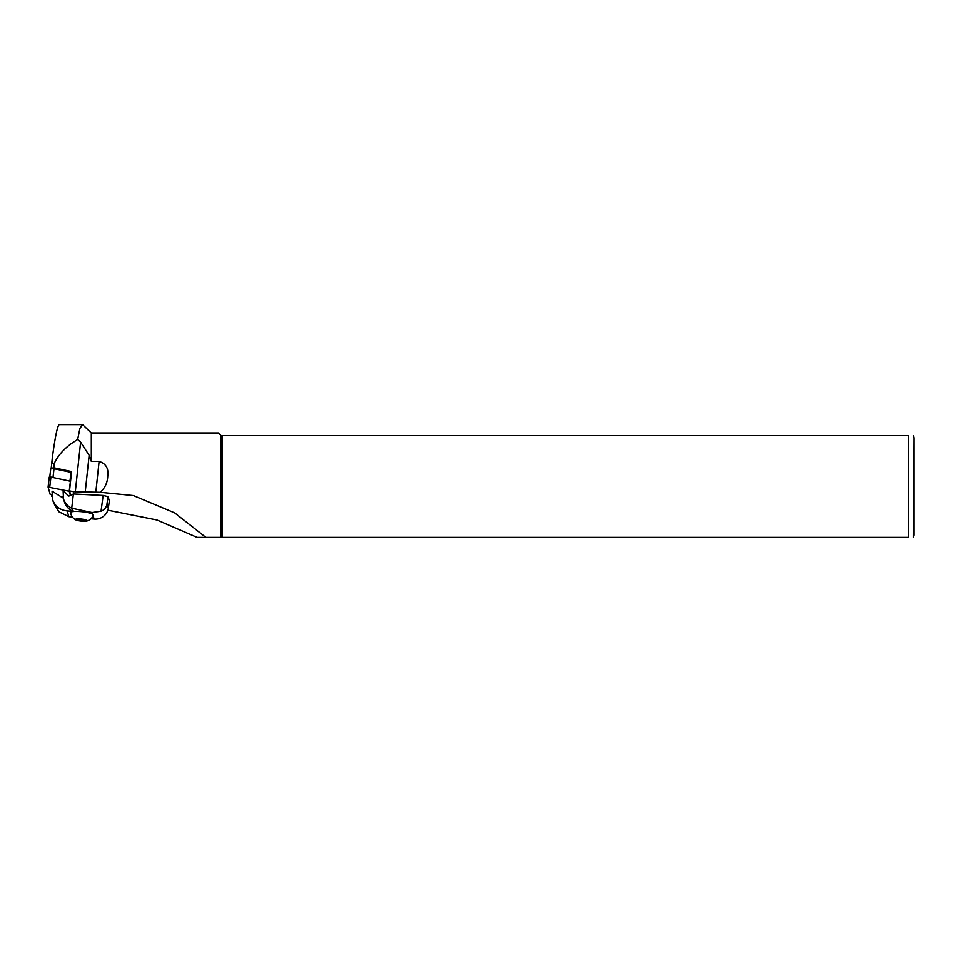 <?xml version="1.0" encoding="UTF-8"?>
<svg xmlns="http://www.w3.org/2000/svg" width="962" height="962" viewBox="0 0 962 962"><rect width="100%" height="100%" fill="white"/><g stroke="black" fill="none" stroke-linecap="round" stroke-linejoin="round"><path stroke-width="1.44" d="M73.593 493.987L73.533 491.738L100.252 492.303L133.369 495.562L174.639 512.866L205.844 537.385L221.188 537.385L197.042 537.385L156.962 520.009L107.816 510.209M100.252 492.303C105.05 487.926 107.552 482.479 107.744 475.95C108.754 468.374 105.868 463.528 99.11 461.423L91.306 461.351L89.153 455.303L80.616 442.147L77.657 439.418L71.308 443.59C63.564 449.29 57.924 455.808 54.401 463.119C51.9 466.209 52.032 459.199 52.345 457.659C55.183 436.568 57.492 425.541 59.259 424.615L82.588 424.615L91.306 432.948L91.306 461.351M51.383 468.205L53.896 467.785L71.585 471.548L69.529 490.885L73.533 491.738M51.864 496.44L51.347 494.612M77.657 439.418L79.918 428.415L82.588 424.615M221.188 537.385L221.188 435.654L908.489 435.654C915.848 435.654 915.848 435.654 908.489 435.654L908.489 537.385C915.848 537.385 915.848 537.385 908.489 537.385L221.188 537.385M91.306 432.948L218.482 432.948L221.188 435.654M70.707 495.033L69.529 490.885M222.354 537.385L222.354 435.654M913.9 535.221L913.9 437.818L913.443 537.385M51.263 467.785L52.285 458.213M53.547 467.845L50.721 468.759L49.783 476.96L50.721 468.795L54.016 468.71L53.547 467.845L70.515 471.452L70.984 472.318L54.016 468.71L53.006 477.525M92.965 515.428L92.508 514.033A11.472 1.984 -173.9 0 0 79.353 511.519A11.472 1.984 -173.9 0 0 70.611 512.602C71.164 515.957 72.932 518.41 75.938 519.961A5.952 1.022 -173.9 0 0 81.229 521.115A5.952 1.022 -173.9 0 0 86.652 521.103A5.952 1.022 -173.9 0 0 85.967 519.925A5.952 1.022 -173.9 0 0 79.954 518.951A5.952 1.022 -173.9 0 0 75.938 519.961M92.508 514.033L92.027 512.542L101.034 511.231C104.389 509.968 106.373 507.515 106.986 503.872L108.333 508.044A12.987 12.759 162.1 0 1 94.132 519.083L93.086 515.824M92.027 512.542L71.741 508.213C67.689 506.289 64.947 503.21 63.504 498.989L63.143 490.909L68.915 496.079L73.377 493.975L71.741 508.213M63.239 498.112L52.056 491.161L52.561 499.567C55.062 506.277 59.897 510.064 67.051 510.918L73.28 511.387L72.366 508.549M52.561 499.567L53.716 503.15L58.922 511.796L68.927 516.726A18.025 3.114 -173.9 0 0 69.877 516.822L72.415 517.051M90.945 518.783L94.132 519.083M73.28 511.387C68.951 509.595 66.029 506.493 64.49 502.068L63.492 498.989M108.333 508.044L109.379 500.817L108.033 496.645L103.15 495.454L101.034 511.231M108.033 496.645L106.986 503.872M103.15 495.454L73.377 493.975M80.135 519.095A5.195 0.902 -173.9 0 0 76.214 519.456A5.195 0.902 -173.9 0 0 81.253 520.983A5.195 0.902 -173.9 0 0 86.496 520.55A5.195 0.902 -173.9 0 0 80.135 519.095M86.207 520.057L79.966 520.442L78.836 519.047M80.111 519.095L79.966 520.442M84.896 519.805L84.8 520.743M70.358 495.262L69.216 491.245L71.441 472.883M69.216 491.245L48.1 487.097L49.278 477.08L50.926 477.08L49.747 487.109M51.744 494.696L50.18 494.36L48.1 487.109M60.39 496.536L63.023 497.089M70.394 481.228L50.926 477.08M95.803 492.388L99.11 461.423M85.185 492.4L89.153 455.303M75.301 491.931L80.616 442.147M53.896 467.785L54.401 463.119M51.275 467.736L52.261 458.465M68.927 516.726L67.051 510.918M69.973 481.132L70.984 472.318M913.443 435.654L913.9 437.818M86.652 521.103C89.923 520.226 92.172 518.205 93.41 515.031M49.278 477.068L48.1 487.085"/></g></svg>
